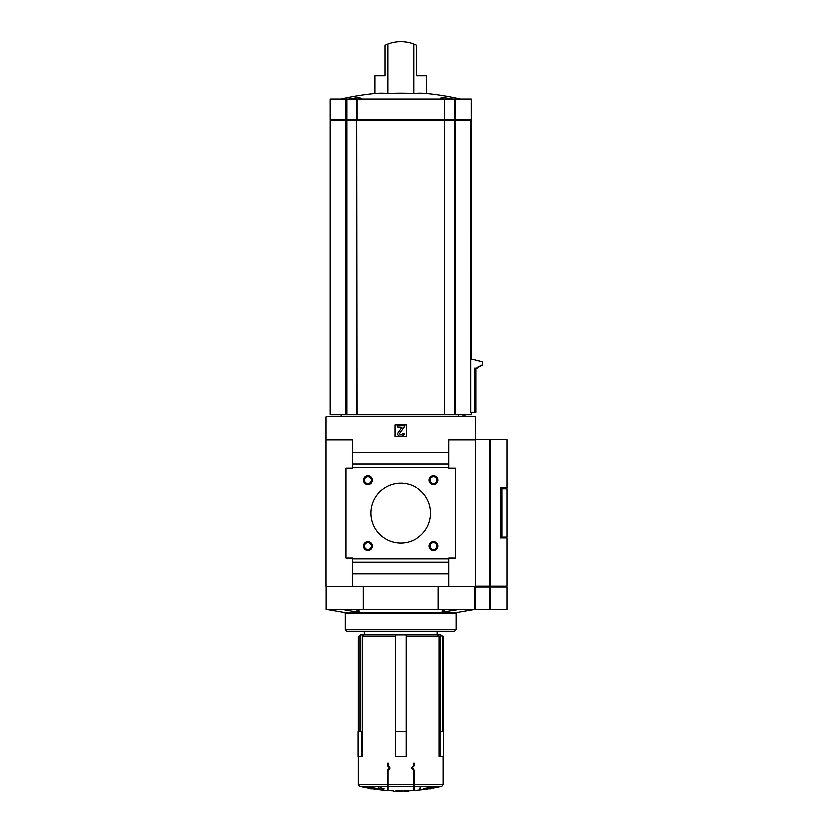 <?xml version="1.0" encoding="UTF-8"?>
<svg xmlns="http://www.w3.org/2000/svg" width="833" height="833" viewBox="0 0 833 833"><rect width="100%" height="100%" fill="white"/><g stroke="black" fill="none" stroke-linecap="round" stroke-linejoin="round"><path stroke-width="1.25" d="M441.698 99.033L440.522 98.107L444.406 97.669L452.933 99.033L444.406 97.669L440.522 98.107M387.73 93.483L387.73 44.024A36.6 36.6 0 0 1 413.668 44.024L416.542 45.263L416.542 75.751L426.631 75.751L426.631 93.483A265.196 132.603 90 0 0 413.668 93.483A265.196 265.196 0 0 0 387.73 93.483A265.196 132.603 -90 0 0 374.767 93.483A266.144 266.144 0 0 0 340.832 99.033M348.454 99.033L356.982 97.669L360.866 98.107L359.689 99.033M413.668 44.024L413.668 93.483M387.73 44.024L384.856 45.263L384.856 75.751L374.767 75.751L374.767 93.483M476.049 368.009L476.049 412.096L470.905 412.096L470.884 120.66L356.878 120.66L356.878 99.033L330.003 99.033L330.003 119.827L330.003 99.033M471.395 412.096L471.395 414.584L444.832 414.584L444.832 120.66M352.463 586.422L475.549 586.422L475.549 416.75L325.849 416.75L325.849 440.032L352.463 440.032L352.463 468.313L345.81 468.313L345.81 558.141L352.463 558.141L352.463 586.422L325.849 586.422L325.849 440.032M356.566 414.584L356.566 120.66L330.003 120.66L330.003 414.584L444.832 414.584M362.157 731.718L361.199 731.718L361.199 756.416L362.157 756.416L362.157 636.651L395.373 636.651L395.373 731.718L406.025 731.718L406.025 756.416L406.025 636.651L439.23 636.651L439.23 756.416L443.479 756.416L443.479 731.718L440.188 731.718L440.188 756.416M389.667 768.765L389.667 767.36L389.667 768.765L387.845 770.577L387.845 790.569L387.845 786.3L413.543 786.3L413.543 790.569L413.543 770.577L411.731 768.765L411.731 767.36L411.731 768.765M414.209 765.652L412.241 767.62L414.209 765.652L414.209 763.236L413.053 763.236L413.543 765.537L411.731 767.36M412.241 767.62L414.209 770.473L412.241 768.505M428.714 788.861A182.979 182.979 0 0 1 414.209 790.517L414.209 770.473M389.146 767.62L387.178 765.652L389.146 767.62L387.178 770.473L389.146 768.505M387.178 784.676L358.117 784.676L359.398 786.3L387.178 786.3L387.178 770.473M387.178 765.652L387.178 763.236L388.345 763.236L387.845 765.537L389.667 767.36M358.867 731.718L358.867 636.651L358.117 636.651L358.117 731.718M442.521 731.718L442.521 636.651L443.281 636.651L443.281 731.718M398.039 790.975L398.039 791.308A183.291 183.291 0 0 1 395.706 791.267C392.27 791.173 392.27 791.173 395.706 791.267L395.706 790.933C392.27 790.84 392.27 790.84 395.706 790.933C392.27 790.84 392.27 790.84 395.706 790.933A182.958 182.958 0 0 0 399.694 790.986A182.948 182.948 0 0 0 402.693 790.986L402.693 791.34A183.312 183.312 0 0 1 400.694 791.35A183.281 183.281 0 0 0 402.693 791.308M404.109 791.267L404.109 790.933A182.979 129.386 -90 0 0 406.275 790.819A182.781 129.24 90 0 0 408.43 790.809L408.43 791.142A183.145 129.511 -90 0 1 406.681 791.194L406.681 791.256A183.312 183.312 0 0 1 405.858 791.277L405.858 791.215A183.312 129.615 90 0 1 404.109 791.288L404.109 791.267A183.312 129.615 -90 0 0 406.275 791.152A183.114 129.479 90 0 0 408.43 791.142L408.43 791.163M359.398 786.3A182.979 182.979 0 0 0 368.759 788.205L371.747 788.205M367.832 787.581L367.832 787.247A179.334 110.404 -90 0 0 369.425 787.32A181.563 180.22 -90 0 0 376.901 788.372A182.021 40.942 90 0 0 378.442 789.174L378.442 789.517A181.5 111.747 90 0 1 376.985 789.455A182.156 40.973 -90 0 1 375.735 788.861L370.591 788.861A183.312 183.312 0 0 1 368.759 788.549L374.121 788.549A182.125 180.761 90 0 1 367.832 787.581A179.668 110.622 -90 0 0 369.425 787.664A181.906 180.542 -90 0 0 376.901 788.705A182.354 41.015 90 0 0 378.442 789.517M378.161 788.32L378.161 787.976A181.344 181.344 0 0 0 381.399 788.351L381.399 788.695A181.677 181.677 0 0 0 383.815 788.934L383.815 789.049A181.792 181.792 0 0 1 381.399 788.809L381.399 789.101A182.083 182.083 0 0 1 380.566 789.018L380.566 788.716A181.792 181.792 0 0 1 378.161 788.435L378.161 788.32A181.677 181.677 0 0 0 380.566 788.601L380.566 787.924A181 181 0 0 0 381.399 788.018L381.399 788.351M381.399 788.362A181.344 181.344 0 0 0 383.815 788.601L383.815 788.934M387.178 786.3L387.178 790.517A182.979 182.979 0 0 1 372.684 788.861M429.651 788.205L432.639 788.205A182.979 182.979 0 0 0 441.99 786.3L443.281 784.676L443.281 756.416M422.956 789.517L422.956 789.174A182.021 40.942 -90 0 0 424.497 788.372A181.563 180.22 90 0 0 431.973 787.32A179.334 110.404 90 0 0 433.566 787.247L433.566 787.581A182.125 180.761 -90 0 1 427.267 788.549L432.639 788.549A183.312 183.312 0 0 1 430.807 788.861L425.663 788.861A182.156 40.973 90 0 1 424.403 789.455A181.5 111.747 -90 0 1 422.956 789.517A182.354 41.015 -90 0 0 424.497 788.705A181.906 180.542 90 0 0 431.973 787.664A179.668 110.622 90 0 0 433.566 787.581M419.988 788.351L419.988 788.018A181 181 0 0 0 420.821 787.924L420.821 789.018A182.083 182.083 0 0 1 419.988 789.101L419.988 788.351A181.344 181.344 0 0 0 420.821 788.257M442.521 636.651L440.928 634.985L437.637 634.985L439.23 636.651M440.772 634.985L440.772 731.718M362.157 636.651L363.761 634.985L395.373 634.985L395.373 636.651L395.373 634.985L406.025 634.985L406.025 636.651L406.025 634.985L437.637 634.985M363.761 634.985L360.627 634.985L360.627 731.718M360.627 634.985L358.867 636.651M358.117 636.651L360.47 634.985M440.928 634.985L443.281 636.651M458.473 609.704L446.321 611.609L442.125 611.141L445.624 609.704M355.764 609.704L359.273 611.141L353.057 611.474L342.925 609.704M363.094 586.422L363.094 609.704L438.293 609.704L438.293 586.422M363.094 609.704L325.974 609.704L325.974 586.422M475.424 586.422L475.424 609.704L438.293 609.704M406.514 436.711L406.514 425.069L394.873 425.069L394.873 436.711L406.514 436.711M448.935 586.422L448.935 558.141L455.589 558.141L455.589 468.313L448.935 468.313L448.935 452.517L352.463 452.517M448.935 452.517L448.935 440.032L475.549 440.032L475.549 586.255L489.481 586.255L489.481 439.876L475.549 439.876M448.935 464.158L352.463 464.158M448.935 467.48L352.463 467.48M429.203 480.287A4.436 4.436 0 0 0 435.846 484.129A4.436 4.436 0 0 0 435.846 476.455A4.436 4.436 0 0 0 429.203 480.287M429.203 546.167A4.436 4.436 0 0 0 435.846 549.999A4.436 4.436 0 0 0 435.846 542.325A4.436 4.436 0 0 0 429.203 546.167M363.334 480.287A4.436 4.436 0 0 0 369.977 484.129A4.436 4.436 0 0 0 369.977 476.455A4.436 4.436 0 0 0 363.334 480.287M363.334 546.167A4.436 4.436 0 0 0 369.977 549.999A4.436 4.436 0 0 0 369.977 542.325A4.436 4.436 0 0 0 363.334 546.167M370.758 513.232A29.946 29.946 0 0 0 415.667 539.159A29.946 29.946 0 0 0 415.667 487.295A29.946 29.946 0 0 0 370.758 513.232M448.935 558.974L352.463 558.974M448.935 562.296L352.463 562.296M448.935 573.937L352.463 573.937M401.527 436.294A2.499 2.499 0 0 0 404.026 433.795L402.36 433.462A1.166 1.166 0 0 1 401.194 434.628L400.381 434.628A0.833 0.833 0 0 1 399.705 433.327L404.026 427.142L404.026 425.486L397.372 425.486L397.372 427.142L401.808 427.412L397.966 432.889A2.166 2.166 0 0 0 399.746 436.294L401.527 436.294M345.101 629.665L346.757 631.331L454.631 631.331L456.297 629.665L456.297 613.432L345.101 613.432L345.101 629.665L456.297 629.665M473.883 609.704L457.005 612.609L344.393 612.609L345.101 613.432M364.104 634.985L364.104 631.331M364.323 546.167A3.436 3.436 0 0 0 369.477 549.145A3.436 3.436 0 0 0 369.477 543.189A3.436 3.436 0 0 0 364.323 546.167M364.323 480.287A3.436 3.436 0 0 0 369.477 483.265A3.436 3.436 0 0 0 369.477 477.319A3.436 3.436 0 0 0 364.323 480.287M430.192 546.167A3.436 3.436 0 0 0 435.357 549.145A3.436 3.436 0 0 0 435.357 543.189A3.436 3.436 0 0 0 430.192 546.167M430.192 480.287A3.436 3.436 0 0 0 435.357 483.265A3.436 3.436 0 0 0 435.357 477.319A3.436 3.436 0 0 0 430.192 480.287M398.039 791.308A183.281 183.281 0 0 0 400.694 791.329A183.312 183.312 0 0 1 398.039 791.329L398.039 791.319A183.302 183.302 0 0 1 395.706 791.277C393.561 791.215 393.561 791.215 395.706 791.277M361.199 756.416L357.919 756.416L357.919 731.718L361.199 731.718M406.025 756.416L395.373 756.416L395.373 731.718M440.188 731.718L439.23 731.718M482.276 361.668L473.623 359.367L482.703 361.668L482.276 365.114L480.61 365.114L480.61 366.083L478.944 366.083L478.944 367.051L477.267 367.051L477.267 368.009L474.664 368.009L474.664 412.096M482.703 361.668L482.276 365.114M481.037 365.114L480.61 366.083M479.381 366.083L478.944 367.051M477.715 367.051L477.267 368.009M473.623 359.367L470.884 359.367M356.566 120.66L356.878 414.584M330.003 120.66L330.003 414.584M463.158 416.75L463.158 414.584M458.806 414.584L458.806 416.75M471.728 359.367L471.728 120.66L470.884 120.66M455.776 119.827L455.776 99.033L471.395 99.033L471.395 119.827L444.832 119.827L444.832 99.033L356.878 99.033M444.51 414.584L444.832 119.827M444.51 99.033L444.51 119.827L330.003 119.827M455.776 99.033L444.832 99.033M408.503 42.493L404.713 41.869M383.274 75.751L384.856 75.751M416.542 75.751L418.124 75.751M489.481 586.255L507.151 586.255L507.151 538.014L500.498 538.014L500.498 488.107L507.151 488.107L507.151 439.876L489.481 439.876M490.2 609.537L490.2 587.088L507.151 587.088L507.151 609.537L475.549 609.537L475.549 586.422M490.2 587.088L475.549 587.088M502.08 488.94L507.151 488.94L507.151 537.181L502.08 537.181L502.08 488.94L500.498 488.94M502.08 537.181L500.498 537.181M455.776 414.584L455.776 120.66M387.845 784.676L413.543 784.676M414.209 784.676L443.281 784.676M414.209 786.3L441.99 786.3M326.463 609.704L326.463 586.422M474.925 609.704L474.925 586.422M454.662 414.584L454.662 99.033M346.736 414.584L346.736 99.033M345.622 414.584L345.622 120.66M475.664 368.009L475.664 412.096M346.32 120.66L346.32 119.827M357.18 120.66L357.18 119.827M444.218 120.66L444.218 119.827M455.078 120.66L455.078 119.827M345.622 119.827L345.622 99.033M356.566 119.827L356.566 99.033M471.259 359.367L471.259 120.66M490.2 586.255L490.2 439.876M489.481 609.537L489.481 587.088M489.127 586.255L489.127 587.088M489.846 586.255L489.846 587.088M460.566 99.033A266.144 266.144 0 0 0 426.631 93.483M358.117 784.676L358.117 756.416M387.845 790.569A182.979 182.979 0 0 0 393.051 790.861L393.051 791.194A183.312 183.312 0 0 0 394.04 791.225M402.693 791.006A182.979 182.979 0 0 0 404.109 790.986M408.43 790.85A182.979 182.979 0 0 0 413.543 790.569M344.393 612.609L327.504 609.704M457.005 612.609L456.297 613.432M437.294 634.985L437.294 631.331M340.978 414.584L340.978 416.75M465.074 414.584L465.074 416.75M330.836 120.66L330.836 119.827M470.562 120.66L470.562 119.827M506.329 586.255L506.329 587.088"/></g></svg>
